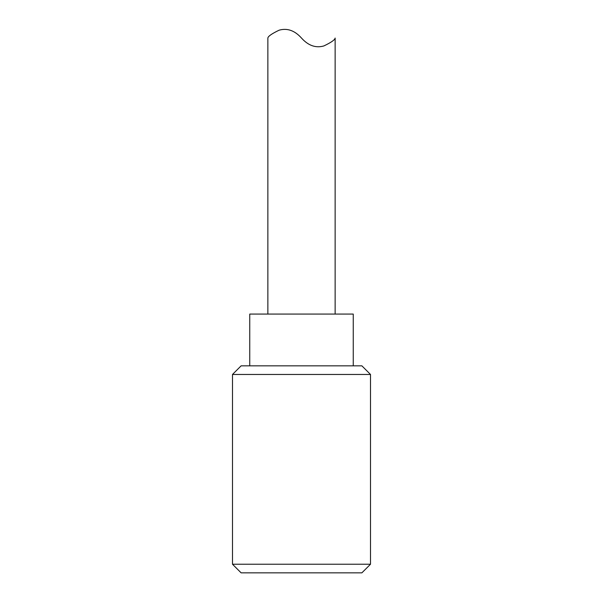 <?xml version="1.0" encoding="UTF-8"?>
<svg xmlns="http://www.w3.org/2000/svg" width="603" height="603" viewBox="0 0 603 603"><rect width="100%" height="100%" fill="white"/><g stroke="black" fill="none" stroke-linecap="round" stroke-linejoin="round"><path stroke-width="0.9" d="M335.14 38.064C334.944 39.813 331.19 42.444 323.871 45.941C315.768 48.255 308.314 45.632 301.5 38.064C308.314 45.632 315.768 48.255 323.871 45.941C331.19 42.444 334.944 39.813 335.14 38.064L335.14 314.08M267.86 314.08L267.86 38.064C268.056 36.308 271.81 33.685 279.129 30.188C287.232 27.874 294.686 30.497 301.5 38.064M353.252 365.833L353.252 314.08L249.748 314.08L249.748 365.833M232.494 564.227L241.125 572.85L361.875 572.85L370.506 564.227L232.494 564.227L232.494 374.463L370.506 374.463L361.875 365.833L241.125 365.833L232.494 374.463M370.506 374.463L370.506 564.227"/></g></svg>
